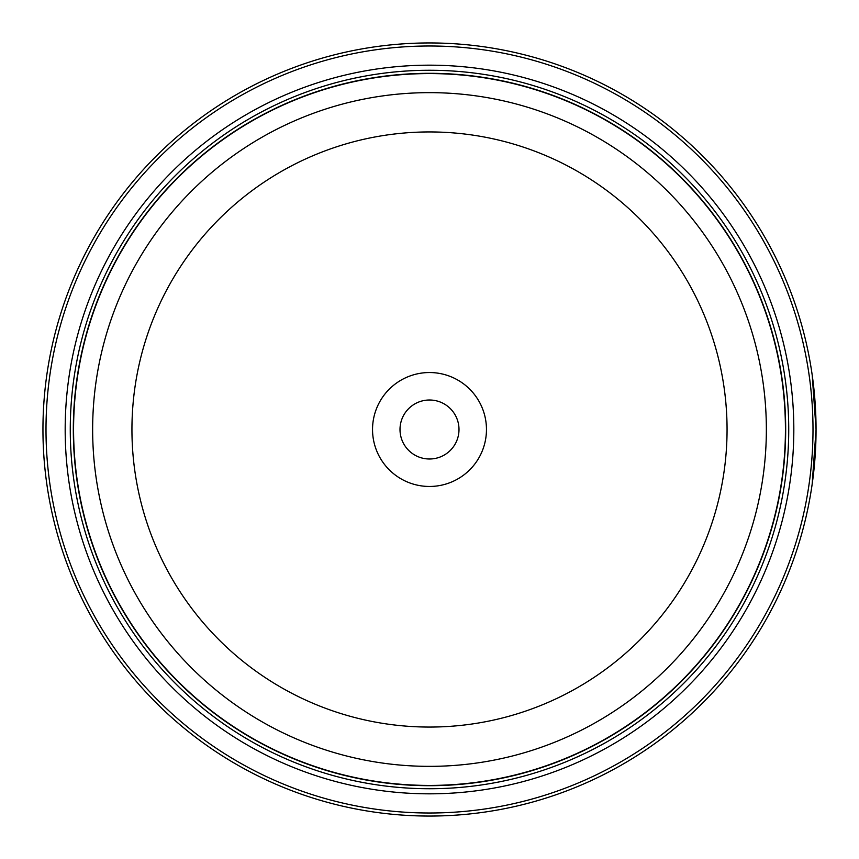 <?xml version="1.0" encoding="UTF-8"?>
<svg xmlns="http://www.w3.org/2000/svg" width="859" height="859" viewBox="0 0 859 859"><rect width="100%" height="100%" fill="white"/><g stroke="black" fill="none" stroke-linecap="round" stroke-linejoin="round"><path stroke-width="1.29" d="M785.534 429.5A356.034 356.034 0 0 1 429.5 785.534A356.034 356.034 0 0 1 73.466 429.5A356.034 356.034 0 0 1 429.5 73.466A356.034 356.034 0 0 1 785.534 429.5A356.034 356.034 0 0 0 429.5 73.466A356.034 356.034 0 0 0 73.466 429.5M814.923 458.931L813.559 473.32L816.05 429.5L814.493 394.85M812.206 375.082L816.05 429.479A386.55 386.55 0 0 1 429.5 816.05A386.55 386.55 0 0 1 42.95 429.5A386.55 386.55 0 0 1 429.5 42.95A386.55 386.55 0 0 1 816.05 429.5L812.152 484.283L813.516 473.696M814.89 459.35L815.137 456.054M815.825 442.847L816.007 434.955M815.857 417.216L816.007 424.002M486.462 429.5A56.962 56.962 0 0 0 429.5 372.538A56.962 56.962 0 0 0 372.538 429.5A56.962 56.962 0 0 0 429.5 486.462A56.962 56.962 0 0 0 486.462 429.5M458.996 429.5A29.496 29.496 0 0 0 429.5 400.004A29.496 29.496 0 0 0 400.004 429.5A29.496 29.496 0 0 0 429.5 458.996A29.496 29.496 0 0 0 458.996 429.5M45.999 429.5A383.501 383.501 0 0 0 429.5 813.001A383.501 383.501 0 0 0 813.001 429.5A383.501 383.501 0 0 0 429.5 45.999A383.501 383.501 0 0 0 45.999 429.5M815.706 445.918L814.966 458.395M793.823 429.5A364.323 364.323 0 0 0 429.5 65.177A364.323 364.323 0 0 0 65.177 429.5A364.323 364.323 0 0 0 429.5 793.823A364.323 364.323 0 0 0 793.823 429.5M788.734 429.5A359.234 359.234 0 0 0 429.5 70.266A359.234 359.234 0 0 0 70.266 429.5A359.234 359.234 0 0 0 429.5 788.734A359.234 359.234 0 0 0 788.734 429.5M785.684 429.5A356.184 356.184 0 0 1 429.5 785.684A356.184 356.184 0 0 1 73.316 429.5A356.184 356.184 0 0 1 429.5 73.316A356.184 356.184 0 0 1 785.684 429.5M73.573 429.5A355.927 355.927 0 0 0 429.5 785.427A355.927 355.927 0 0 0 785.427 429.5A355.927 355.927 0 0 0 429.5 73.573A355.927 355.927 0 0 0 73.573 429.5M766.357 429.5A336.857 336.857 0 0 1 429.5 766.357A336.857 336.857 0 0 1 92.643 429.5A336.857 336.857 0 0 1 429.5 92.643A336.857 336.857 0 0 1 766.357 429.5M131.942 429.5A297.558 297.558 0 0 0 429.5 727.058A297.558 297.558 0 0 0 727.058 429.5A297.558 297.558 0 0 0 429.5 131.942A297.558 297.558 0 0 0 131.942 429.5"/></g></svg>
